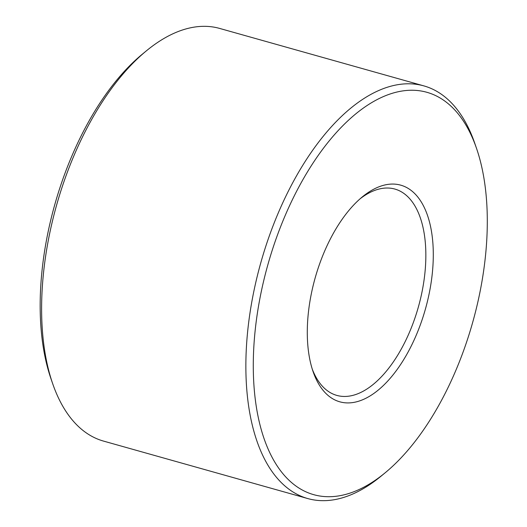 <?xml version="1.0" encoding="UTF-8"?>
<svg xmlns="http://www.w3.org/2000/svg" width="527" height="527" viewBox="0 0 527 527"><rect width="100%" height="100%" fill="white"/><g stroke="black" fill="none" stroke-linecap="round" stroke-linejoin="round"><path stroke-width="0.79" d="M146.308 50.902L142.25 54.248A208.988 106.382 105.7 0 0 50.954 378.696L52.674 383.669A214.351 109.115 -74.3 0 1 146.308 50.902A214.351 109.115 -74.3 0 1 219.667 28.432L423.912 85.901A214.351 109.115 105.7 0 0 260.819 262.683A214.351 109.115 105.7 0 0 307.788 498.568A214.351 109.115 105.7 0 0 381.146 476.098L385.204 472.752A208.988 106.382 -74.3 0 1 256.346 406.936A208.988 106.382 -74.3 0 1 332.227 137.264A208.988 106.382 -74.3 0 1 476.5 148.304A208.988 106.382 -74.3 0 1 486.77 203.6A208.988 106.382 -74.3 0 1 385.204 472.752M360.211 198.705A107.172 54.558 -74.3 0 1 394.881 189.068A107.172 54.558 -74.3 0 1 425.579 246.142A107.172 54.558 -74.3 0 1 398.768 353.426A107.172 54.558 -74.3 0 1 336.819 395.402A107.172 54.558 -74.3 0 1 312.261 369.104M307.788 498.568L103.549 441.099A214.351 109.115 -74.3 0 1 52.674 383.669M476.5 148.304L474.781 143.331A214.351 109.115 105.7 0 0 423.912 85.901M433.01 245.088A112.534 57.285 105.7 0 0 362.26 196.96A112.534 57.285 105.7 0 0 313.097 371.66A112.534 57.285 105.7 0 0 386.746 382.108A112.534 57.285 105.7 0 0 433.01 245.088"/></g></svg>
